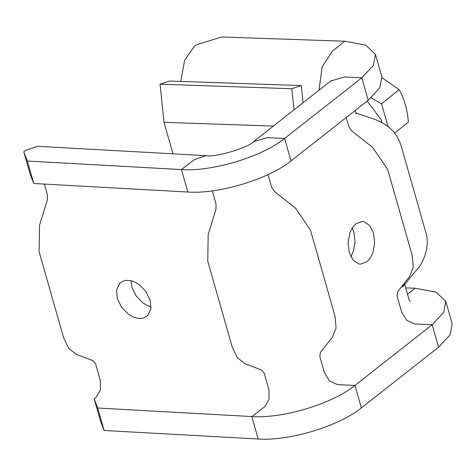 <?xml version="1.0" encoding="UTF-8"?>
<svg xmlns="http://www.w3.org/2000/svg" width="476" height="476" viewBox="0 0 476 476"><rect width="100%" height="100%" fill="white"/><g stroke="black" fill="none" stroke-linecap="round" stroke-linejoin="round"><path stroke-width="0.71" d="M303.063 102.751L301.272 85.561L291.812 88.726L294.013 109.861M301.272 85.561L169.51 81.045L160.049 84.21L164.024 122.332L172.996 153.819M273.355 126.086L164.024 122.332M291.812 88.726L160.049 84.21M382.055 77.731L399.138 89.643C404.308 98.758 407.385 109.563 408.366 122.052L394.592 133.161M399.138 89.643L381.556 103.822L388.041 126.586M371.149 97.8L381.556 103.822M367.234 101.007L381.205 119.851L381.812 122.469M405.701 287.891L415.09 288.212L436.105 292.109L445.804 301.385L452.2 323.835L450.1 334.884L438.575 347.218L361.367 407.873C338.936 426.21 289.111 441.246 258.194 439.015L104.107 430.477L100.549 421.248L94.159 398.793L96.176 397.246L100.418 389.987L100.299 380.407L95.634 364.021L93.1 360.725L76.309 354.334L68.74 348.396L63.647 337.847L39.121 251.756L39.538 225.243L47.32 200.015L47.404 194.708L44.375 184.075M180.755 81.432L184.646 60.309L194.196 46.469L196.118 44.917L221.507 36.985L344.731 41.228L365.747 45.119L375.451 54.395L381.841 76.85L379.741 87.893L368.216 100.234L291.014 160.888C268.583 179.22 218.758 194.262 187.841 192.03L33.754 183.486L30.196 174.264L23.8 151.808L25.823 150.261L37.497 146.31L206.126 155.652L194.452 159.603L181.445 169.575L27.358 161.037L23.8 151.808M375.451 54.395L373.345 65.444L361.82 77.778L284.618 138.433C262.187 156.771 212.361 171.806 181.445 169.575L187.841 192.03M151.076 306.824L148.494 306.02L143.109 303.057L136.16 296.024L131.888 287.278L131.037 280.679M445.804 301.385L443.703 312.429L432.178 324.763L354.971 385.423C332.54 403.755 282.72 418.791 251.798 416.56L97.711 408.021L94.159 398.793M104.107 430.477L97.711 408.021M150.208 300.326L145.959 291.562L139.057 284.487L133.702 281.512L130.989 280.667L125.825 280.382L123.51 280.947L120.773 282.429L119.672 283.416L116.584 289.932L117.245 298.5L121.517 307.252L128.466 314.285L133.845 317.242L137.903 318.331L141.729 318.367L144.044 317.807L147.852 315.356L150.892 308.882L150.208 300.326M33.754 183.486L27.358 161.037M352.198 227.962L353.924 232.383L355.054 242.082L353.275 251.75L350.913 256.707M366.782 261.901L370.28 258.01L372.916 252.631L374.695 242.962L373.565 233.258L369.757 225.642L364.122 221.756L362.313 221.477L355.911 223.732L352.418 227.623L349.812 233.002L348.087 242.677L349.241 252.375L353.019 259.997L358.601 263.871L360.397 264.15L366.782 261.901M206.126 155.652C215.325 157.669 248.442 147.59 253.482 141.705L267.173 137.653L284.618 138.433L291.014 160.888M258.194 439.015L251.798 416.56L264.805 406.593L269.047 399.334L268.928 389.749L264.263 373.368L261.729 370.072L244.938 363.682L237.369 357.738L232.276 347.194L215.592 288.73L207.75 261.104L208.167 234.591L215.949 209.357L216.033 204.055L212.272 190.864M268.006 174.603L271.618 187.276L274.598 191.655L295.578 208.202L310.471 230.098L318.367 257.706L334.997 316.189L336.074 327.946L332.355 337.294L320.378 352.371L319.848 356.589L324.513 372.976L329.654 381.044L337.532 384.638L354.971 385.423L361.367 407.873M438.575 347.218L432.178 324.763L414.733 323.983L406.855 320.384L401.72 312.321L397.049 295.935L397.579 291.717L409.556 276.639L413.281 267.292L412.198 255.535L404.356 227.921L387.678 169.444L372.785 147.548L351.8 131.001L348.819 126.622L346.225 117.512M368.216 100.234L361.82 77.778L344.38 76.999L330.683 81.045L253.482 141.699M344.731 41.228L332.337 51.224L322.109 66.866L319.027 90.208M415.09 288.212L407.527 294.311M330.689 81.045L331.355 80.48M410.241 301.736L409.068 299.713L404.695 284.368M404.398 283.327L402.452 287.082L416.809 269.743C422.944 263.781 430.53 245.943 425.77 232.252L401.244 146.162C397.192 133.661 390.082 125.14 373.886 119.03L355.875 112.979M356.173 114.014L355.167 110.486"/></g></svg>
